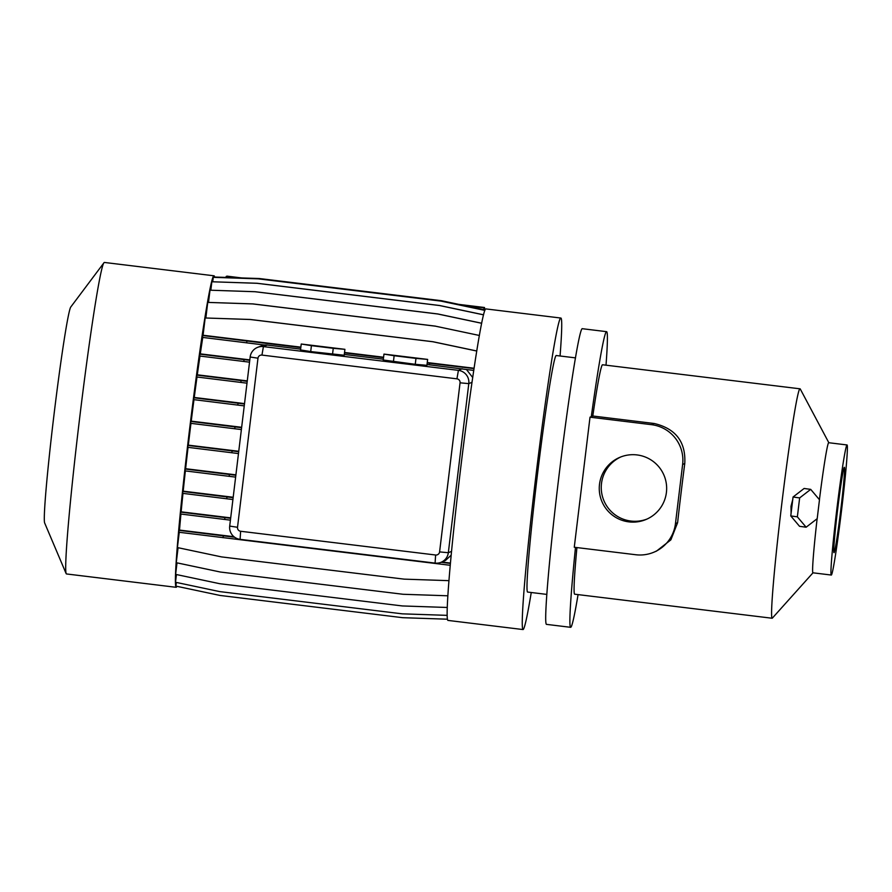 <?xml version="1.0" encoding="UTF-8"?>
<svg xmlns="http://www.w3.org/2000/svg" width="892" height="892" viewBox="0 0 892 892"><rect width="100%" height="100%" fill="white"/><g stroke="black" fill="none" stroke-linecap="round" stroke-linejoin="round"><path stroke-width="1.34" d="M301.24 344.011L300.526 349.932L310.706 351.571L344.2 355.25L344.914 349.329L301.24 344.011L311.42 345.661L310.706 351.571M311.42 345.661L333.251 348.315L332.538 354.224M333.251 348.315L344.914 349.329M798.764 492.607L795.106 495.428M792.754 499.498L791.003 506.299L791.092 513.268M599.502 484.334A33.718 33.695 -112.8 0 0 646.031 519.49A33.718 33.695 -112.8 0 0 666.413 492.473A33.718 33.695 -112.8 0 0 619.884 457.317A33.718 33.695 -112.8 0 0 599.502 484.334M620.888 456.916A33.718 33.695 -112.8 0 0 601.498 483.486A33.718 33.695 -112.8 0 0 647.023 519.055M833.998 552.672A42.994 1.572 96.9 0 0 840.788 509.745A42.994 1.572 96.9 0 0 844.367 467.319A42.994 1.572 96.9 0 0 844.334 467.319A42.994 1.572 96.9 0 0 837.543 510.257A42.994 1.572 96.9 0 0 833.964 552.683A42.994 1.572 96.9 0 0 833.998 552.672M847.088 444.963A65.517 2.397 96.9 0 0 836.618 511.071A65.517 2.397 96.9 0 0 831.244 575.039A65.517 2.397 96.9 0 0 841.713 508.931A65.517 2.397 96.9 0 0 847.088 444.963L828.768 442.722A65.517 2.397 96.9 0 0 819.425 499.698M214.604 277.011A156.892 5.753 96.9 0 0 214.058 275.806L104.397 262.449A156.892 5.753 96.9 0 0 103.996 262.727L70.914 306.826A109.025 3.992 96.9 0 0 53.765 416.642A109.025 3.992 96.9 0 0 44.6 522.835L66.131 573.589A156.892 5.753 96.9 0 0 66.454 573.946L176.125 587.304A156.892 5.753 96.9 0 0 176.917 586.323M103.996 262.727A156.892 5.753 96.9 0 0 79.321 420.768A156.892 5.753 96.9 0 0 66.131 573.589M214.058 275.806A156.892 5.753 96.9 0 0 188.993 434.125A156.892 5.753 96.9 0 0 176.125 587.304M560.064 355.997A156.892 5.753 96.9 0 0 560.912 318.054L485.872 308.911A156.892 5.753 96.9 0 0 472.013 382.278A156.892 5.753 96.9 0 0 460.796 467.23A156.892 5.753 96.9 0 0 451.542 551.356A156.892 5.753 96.9 0 0 447.94 620.408L522.98 629.551A156.892 5.753 96.9 0 0 531.253 592.511M560.912 318.054A156.892 5.753 96.9 0 0 535.847 476.373A156.892 5.753 96.9 0 0 522.98 629.551M575.552 357.882L556.352 355.54A119.127 4.371 96.9 0 0 537.307 475.748A119.127 4.371 96.9 0 0 527.54 592.054L546.751 594.395M606.014 365.196A148.919 5.452 96.9 0 0 606.627 331.668L582.409 328.713A148.919 5.452 96.9 0 0 558.604 478.971A148.919 5.452 96.9 0 0 546.395 624.355L570.624 627.31A148.919 5.452 96.9 0 0 578.072 594.607M606.627 331.668A148.919 5.452 96.9 0 0 591.296 416.642L590.013 417.177L651.461 424.67A35.736 35.702 -112.8 0 1 682.625 464.453L675.467 523.582A35.736 35.702 -112.8 0 1 635.717 554.735L574.27 547.253L590.013 417.177M828.835 442.733L800.269 389.012A115.559 4.237 96.9 0 0 800.068 388.823L602.602 364.772A115.559 4.237 96.9 0 0 592.79 416.007L654.249 423.499C675.802 428.651 685.97 441.997 684.766 463.55A115.559 4.237 96.9 0 0 681.042 493.176A115.559 4.237 96.9 0 0 677.608 522.679L675.467 523.582M800.068 388.823A115.559 4.237 96.9 0 0 781.593 505.43A115.559 4.237 96.9 0 0 772.126 618.245A115.559 4.237 96.9 0 0 772.361 618.111L812.991 572.82M817.128 518.72A65.517 2.397 96.9 0 0 812.924 572.809L831.244 575.039M792.72 518.23L794.85 520.761M483.575 309.58L484.534 307.506L484.267 309.725M226.044 277.401L226.903 276.13L241.676 277.936M483.787 307.818L463.717 305.376M237.105 277.78L226.155 276.442M484.534 307.506L459.246 304.428M447.383 619.204L402.682 617.688L220.023 595.443L175.914 586.111L176.36 582.443M176.438 574.548L175.501 582.253L219.61 591.586L402.27 613.841L447.115 615.357M177.017 562.852L175.624 574.37L219.722 583.702L402.381 605.947L447.227 607.474M178.077 547.71L176.259 562.696L220.369 572.028L403.028 594.273L447.829 595.789M448.932 580.659L404.176 579.142L221.517 556.898L177.408 547.565L179.259 532.29M180.931 514.048A139.386 5.107 96.9 0 0 179.493 530.082L178.623 532.212L450.248 565.294M182.971 493.376A139.386 5.107 96.9 0 0 181.143 511.83L180.262 513.959L230.415 520.159M185.369 470.92A139.386 5.107 96.9 0 0 183.195 491.169L182.325 493.298L232.912 499.542M188.056 447.338A139.386 5.107 96.9 0 0 185.614 468.713L184.744 470.842L235.622 477.12M190.955 423.354A139.386 5.107 96.9 0 0 188.323 445.141L187.443 447.271L238.476 453.571M193.965 399.672A139.386 5.107 96.9 0 0 191.234 421.147L190.353 423.276L241.375 429.576M196.998 377.015A139.386 5.107 96.9 0 0 194.255 397.464L193.374 399.594L244.252 405.882M199.964 356.053A139.386 5.107 96.9 0 0 197.299 374.807L196.43 376.937L246.995 383.181M202.774 337.432A139.386 5.107 96.9 0 0 200.287 353.856L199.407 355.986L249.537 362.174M300.86 347.155L203.075 335.247L202.239 337.366L264.489 345.026A11.908 11.897 -112.8 0 1 267.121 345.059L300.626 349.14M203.075 335.247L205.16 317.976L250.217 319.503L432.865 341.748L476.763 351.035M476.774 350.991L432.943 341.725L250.284 319.47L205.16 317.976M205.851 317.965L207.736 302.399L252.782 303.927L435.441 326.171L479.383 335.47L435.441 326.171M435.519 326.137L252.86 303.893L207.736 302.399M208.516 302.388L209.988 290.201L255.034 291.729L437.693 313.984L481.669 323.283M481.68 323.238L437.771 313.951L255.112 291.706L209.988 290.201M210.835 290.201L211.85 281.76L256.896 283.288L439.555 305.532L483.542 314.843M483.553 314.798L439.633 305.51L256.974 283.255L211.85 281.76M212.731 281.76L213.266 277.334L258.312 278.85L440.971 301.106L484.869 310.394M484.891 310.349L441.049 301.072L258.39 278.828L213.266 277.334M214.158 277.323L259.249 278.56L441.897 300.805L485.058 309.937L441.897 300.805M441.975 300.771L259.316 278.527L214.191 277.033M229.701 526.09L250.161 357.001A11.908 11.897 67.2 0 1 263.408 346.609L458.41 370.358A11.908 11.897 67.2 0 1 468.791 383.627L448.33 552.717A11.908 11.897 67.2 0 1 435.084 563.097L240.093 539.348A11.908 11.897 67.2 0 1 229.701 526.09L237.517 527.284A3.568 3.568 -112.8 0 0 240.628 531.264L435.619 555.014A3.568 3.568 -112.8 0 0 439.589 551.903L460.049 382.813A3.568 3.568 -112.8 0 0 456.938 378.832L261.947 355.083A3.568 3.568 -112.8 0 0 257.978 358.205L237.517 527.284M181.143 511.83L230.694 517.873M194.255 397.464L244.52 403.597M179.493 530.082L233.949 536.716M441.707 562.016L450.449 563.075M441.127 562.25L445.521 560.41L451.185 555.159M188.323 445.141L238.755 451.285M415.259 364.304L426.922 365.319L427.636 359.409L383.973 354.091L383.248 360L415.259 364.304L415.973 358.394L427.636 359.409M473.752 370.425L427.012 364.527M383.348 359.208L344.29 354.458M474.076 368.251L427.257 362.553M383.593 357.235L344.535 352.474M249.816 359.889L200.287 353.856M263.831 344.948L257.364 347.456M472.704 377.517L466.494 369.556M235.901 474.845L185.614 468.713M241.654 427.29L191.234 421.147M247.274 380.895L197.299 374.807M233.191 497.257L183.195 491.169M653.869 552.204L656.534 551.078L670.873 539.85L677.608 522.679M576.912 547.565A115.559 4.237 96.9 0 0 574.66 594.195L772.126 618.245M592.79 416.007L591.296 416.642M575.485 547.398A148.919 5.452 96.9 0 0 570.624 627.31M383.973 354.091L394.141 355.73L393.428 361.639M394.141 355.73L415.973 358.394M182.548 491.447L233.135 497.691M226.969 496.944L226.746 498.795M196.653 375.086L247.218 381.33M241.074 380.572L240.851 382.434M190.576 421.425L241.609 427.714M234.997 426.911L234.774 428.773M184.967 468.991L235.856 475.269M229.389 474.477L229.166 476.339M199.63 354.124L249.76 360.312M244.062 359.621L243.828 361.483M202.462 335.503L246.883 341L246.66 342.851M427.201 362.955L429.543 363.245L429.353 364.817M246.883 341L300.816 347.568M344.479 352.886L383.538 357.636M429.543 363.245L474.031 368.586M187.677 445.409L238.699 451.709M232.098 450.906L231.875 452.757M178.857 530.35L234.618 537.229M441.027 562.294L450.415 563.421M223.279 535.847L223.056 537.698M193.597 397.743L244.475 404.02M238.03 403.24L237.796 405.091M180.496 512.108L230.649 518.297M224.918 517.605L224.695 519.456M810.705 489.373L804.116 488.47L793.055 497.011L790.769 515.922L799.544 526.313L806.134 527.217L817.195 518.676L819.48 499.754L810.705 489.373L799.645 497.914L797.359 516.836L806.134 527.217M790.769 515.922L797.359 516.836M793.055 497.011L799.645 497.914M261.947 355.083L263.408 346.609L267.121 345.059M456.938 378.832L458.41 370.358L462.223 368.753M460.049 382.813L468.791 383.627L472.013 382.278M684.766 463.55L682.625 464.453M654.249 423.499L651.461 424.67M439.589 551.903L448.33 552.717L451.542 551.356M257.978 358.205L250.161 357.001M240.628 531.264L240.093 539.348M435.084 563.097L435.619 555.014"/></g></svg>
